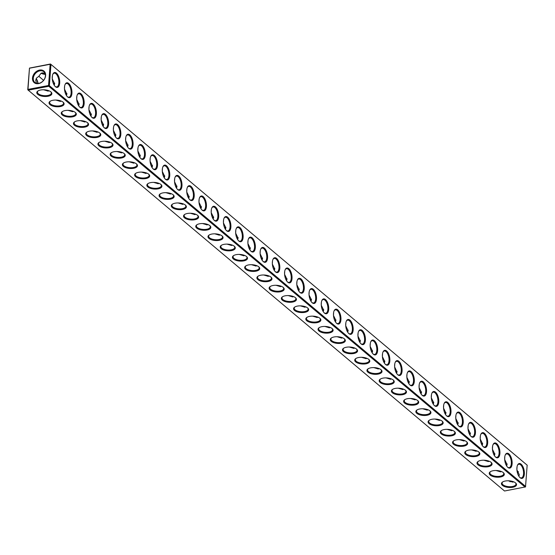<?xml version="1.0" encoding="UTF-8"?>
<svg xmlns="http://www.w3.org/2000/svg" width="555" height="555" viewBox="0 0 555 555"><rect width="100%" height="100%" fill="white"/><g stroke="black" fill="none" stroke-linecap="round" stroke-linejoin="round"><path stroke-width="0.83" d="M525.099 487.103L48.798 86.282L28.229 90.181L504.523 491.002L525.523 486.908L527.16 465.159L50.477 63.998L527.25 465.256M48.049 96.258A7.562 3.33 -175.7 0 0 51.032 91.998A7.562 3.33 -175.7 0 0 44.58 89.813A7.562 3.33 -175.7 0 0 37.879 91.013A7.562 3.33 -175.7 0 0 38.919 95.127A7.562 3.33 -175.7 0 0 48.049 96.258M60.28 106.546A7.562 3.33 -175.7 0 0 63.263 102.286A7.562 3.33 -175.7 0 0 56.811 100.101A7.562 3.33 -175.7 0 0 50.11 101.301A7.562 3.33 -175.7 0 0 51.143 105.415A7.562 3.33 -175.7 0 0 60.28 106.546M72.504 116.841A7.562 3.33 -175.7 0 0 75.487 112.582A7.562 3.33 -175.7 0 0 69.042 110.389A7.562 3.33 -175.7 0 0 62.333 111.59A7.562 3.33 -175.7 0 0 63.374 115.704A7.562 3.33 -175.7 0 0 72.504 116.841M84.735 127.13A7.562 3.33 -175.7 0 0 87.718 122.87A7.562 3.33 -175.7 0 0 81.266 120.685A7.562 3.33 -175.7 0 0 74.564 121.878A7.562 3.33 -175.7 0 0 75.598 125.999A7.562 3.33 -175.7 0 0 84.735 127.13M96.965 137.418A7.562 3.33 -175.7 0 0 99.942 133.158A7.562 3.33 -175.7 0 0 93.497 130.973A7.562 3.33 -175.7 0 0 86.788 132.173A7.562 3.33 -175.7 0 0 87.829 136.287A7.562 3.33 -175.7 0 0 96.965 137.418M109.189 147.706A7.562 3.33 -175.7 0 0 112.172 143.447A7.562 3.33 -175.7 0 0 105.721 141.261A7.562 3.33 -175.7 0 0 99.019 142.462A7.562 3.33 -175.7 0 0 100.06 146.576A7.562 3.33 -175.7 0 0 109.189 147.706M121.42 158.002A7.562 3.33 -175.7 0 0 124.396 153.742A7.562 3.33 -175.7 0 0 117.951 151.55A7.562 3.33 -175.7 0 0 111.25 152.75A7.562 3.33 -175.7 0 0 112.283 156.864A7.562 3.33 -175.7 0 0 121.42 158.002M133.644 168.29A7.562 3.33 -175.7 0 0 136.627 164.03A7.562 3.33 -175.7 0 0 130.175 161.845A7.562 3.33 -175.7 0 0 123.474 163.038A7.562 3.33 -175.7 0 0 124.514 167.159A7.562 3.33 -175.7 0 0 133.644 168.29M145.875 178.578A7.562 3.33 -175.7 0 0 148.858 174.319A7.562 3.33 -175.7 0 0 142.406 172.133A7.562 3.33 -175.7 0 0 135.704 173.333A7.562 3.33 -175.7 0 0 136.738 177.447A7.562 3.33 -175.7 0 0 145.875 178.578M158.099 188.867A7.562 3.33 -175.7 0 0 161.082 184.607A7.562 3.33 -175.7 0 0 154.637 182.422A7.562 3.33 -175.7 0 0 147.928 183.622A7.562 3.33 -175.7 0 0 148.969 187.736A7.562 3.33 -175.7 0 0 158.099 188.867M170.329 199.162A7.562 3.33 -175.7 0 0 173.313 194.902A7.562 3.33 -175.7 0 0 166.861 192.71A7.562 3.33 -175.7 0 0 160.159 193.91A7.562 3.33 -175.7 0 0 161.193 198.024A7.562 3.33 -175.7 0 0 170.329 199.162M182.56 209.45A7.562 3.33 -175.7 0 0 185.536 205.19A7.562 3.33 -175.7 0 0 179.092 203.005A7.562 3.33 -175.7 0 0 172.383 204.198A7.562 3.33 -175.7 0 0 173.424 208.319A7.562 3.33 -175.7 0 0 182.56 209.45M194.784 219.738A7.562 3.33 -175.7 0 0 197.767 215.479A7.562 3.33 -175.7 0 0 191.315 213.293A7.562 3.33 -175.7 0 0 184.614 214.494A7.562 3.33 -175.7 0 0 185.654 218.608A7.562 3.33 -175.7 0 0 194.784 219.738M207.015 230.027A7.562 3.33 -175.7 0 0 209.991 225.767A7.562 3.33 -175.7 0 0 203.546 223.582A7.562 3.33 -175.7 0 0 196.845 224.782A7.562 3.33 -175.7 0 0 197.878 228.896A7.562 3.33 -175.7 0 0 207.015 230.027M219.239 240.322A7.562 3.33 -175.7 0 0 222.222 236.062A7.562 3.33 -175.7 0 0 215.77 233.87A7.562 3.33 -175.7 0 0 209.069 235.07A7.562 3.33 -175.7 0 0 210.109 239.184A7.562 3.33 -175.7 0 0 219.239 240.322M231.47 250.61A7.562 3.33 -175.7 0 0 234.453 246.351A7.562 3.33 -175.7 0 0 228.001 244.165A7.562 3.33 -175.7 0 0 221.299 245.359A7.562 3.33 -175.7 0 0 222.333 249.479A7.562 3.33 -175.7 0 0 231.47 250.61M243.694 260.899A7.562 3.33 -175.7 0 0 246.677 256.639A7.562 3.33 -175.7 0 0 240.232 254.454A7.562 3.33 -175.7 0 0 233.523 255.654A7.562 3.33 -175.7 0 0 234.564 259.768A7.562 3.33 -175.7 0 0 243.694 260.899M255.924 271.187A7.562 3.33 -175.7 0 0 258.907 266.927A7.562 3.33 -175.7 0 0 252.456 264.742A7.562 3.33 -175.7 0 0 245.754 265.942A7.562 3.33 -175.7 0 0 246.788 270.056A7.562 3.33 -175.7 0 0 255.924 271.187M268.148 281.482A7.562 3.33 -175.7 0 0 271.131 277.223A7.562 3.33 -175.7 0 0 264.686 275.03A7.562 3.33 -175.7 0 0 257.978 276.23A7.562 3.33 -175.7 0 0 259.019 280.344A7.562 3.33 -175.7 0 0 268.148 281.482M280.379 291.77A7.562 3.33 -175.7 0 0 283.362 287.511A7.562 3.33 -175.7 0 0 276.91 285.325A7.562 3.33 -175.7 0 0 270.209 286.519A7.562 3.33 -175.7 0 0 271.242 290.64A7.562 3.33 -175.7 0 0 280.379 291.77M292.61 302.059A7.562 3.33 -175.7 0 0 295.586 297.799A7.562 3.33 -175.7 0 0 289.141 295.614A7.562 3.33 -175.7 0 0 282.433 296.814A7.562 3.33 -175.7 0 0 283.473 300.928A7.562 3.33 -175.7 0 0 292.61 302.059M304.834 312.347A7.562 3.33 -175.7 0 0 307.817 308.087A7.562 3.33 -175.7 0 0 301.365 305.902A7.562 3.33 -175.7 0 0 294.663 307.102A7.562 3.33 -175.7 0 0 295.704 311.216A7.562 3.33 -175.7 0 0 304.834 312.347M317.065 322.642A7.562 3.33 -175.7 0 0 320.041 318.383A7.562 3.33 -175.7 0 0 313.596 316.19A7.562 3.33 -175.7 0 0 306.894 317.391A7.562 3.33 -175.7 0 0 307.928 321.505A7.562 3.33 -175.7 0 0 317.065 322.642M329.288 332.931A7.562 3.33 -175.7 0 0 332.272 328.671A7.562 3.33 -175.7 0 0 325.82 326.486A7.562 3.33 -175.7 0 0 319.118 327.679A7.562 3.33 -175.7 0 0 320.159 331.8A7.562 3.33 -175.7 0 0 329.288 332.931M341.519 343.219A7.562 3.33 -175.7 0 0 344.502 338.959A7.562 3.33 -175.7 0 0 338.05 336.774A7.562 3.33 -175.7 0 0 331.349 337.974A7.562 3.33 -175.7 0 0 332.383 342.088A7.562 3.33 -175.7 0 0 341.519 343.219M353.743 353.507A7.562 3.33 -175.7 0 0 356.726 349.248A7.562 3.33 -175.7 0 0 350.281 347.062A7.562 3.33 -175.7 0 0 343.573 348.262A7.562 3.33 -175.7 0 0 344.613 352.376A7.562 3.33 -175.7 0 0 353.743 353.507M365.974 363.802A7.562 3.33 -175.7 0 0 368.957 359.543A7.562 3.33 -175.7 0 0 362.505 357.351A7.562 3.33 -175.7 0 0 355.804 358.551A7.562 3.33 -175.7 0 0 356.837 362.665A7.562 3.33 -175.7 0 0 365.974 363.802M378.205 374.091A7.562 3.33 -175.7 0 0 381.181 369.831A7.562 3.33 -175.7 0 0 374.736 367.646A7.562 3.33 -175.7 0 0 368.027 368.839A7.562 3.33 -175.7 0 0 369.068 372.96A7.562 3.33 -175.7 0 0 378.205 374.091M390.429 384.379A7.562 3.33 -175.7 0 0 393.412 380.119A7.562 3.33 -175.7 0 0 386.96 377.934A7.562 3.33 -175.7 0 0 380.258 379.134A7.562 3.33 -175.7 0 0 381.299 383.248A7.562 3.33 -175.7 0 0 390.429 384.379M402.659 394.667A7.562 3.33 -175.7 0 0 405.636 390.408A7.562 3.33 -175.7 0 0 399.191 388.223A7.562 3.33 -175.7 0 0 392.489 389.423A7.562 3.33 -175.7 0 0 393.523 393.537A7.562 3.33 -175.7 0 0 402.659 394.667M414.883 404.963A7.562 3.33 -175.7 0 0 417.866 400.703A7.562 3.33 -175.7 0 0 411.415 398.511A7.562 3.33 -175.7 0 0 404.713 399.711A7.562 3.33 -175.7 0 0 405.754 403.825A7.562 3.33 -175.7 0 0 414.883 404.963M427.114 415.251A7.562 3.33 -175.7 0 0 430.097 410.991A7.562 3.33 -175.7 0 0 423.645 408.806A7.562 3.33 -175.7 0 0 416.944 409.999A7.562 3.33 -175.7 0 0 417.977 414.12A7.562 3.33 -175.7 0 0 427.114 415.251M439.338 425.539A7.562 3.33 -175.7 0 0 442.321 421.28A7.562 3.33 -175.7 0 0 435.876 419.094A7.562 3.33 -175.7 0 0 429.168 420.295A7.562 3.33 -175.7 0 0 430.208 424.409A7.562 3.33 -175.7 0 0 439.338 425.539M451.569 435.828A7.562 3.33 -175.7 0 0 454.552 431.575A7.562 3.33 -175.7 0 0 448.1 429.383A7.562 3.33 -175.7 0 0 441.398 430.583A7.562 3.33 -175.7 0 0 442.432 434.697A7.562 3.33 -175.7 0 0 451.569 435.828M463.8 446.123A7.562 3.33 -175.7 0 0 466.776 441.863A7.562 3.33 -175.7 0 0 460.331 439.671A7.562 3.33 -175.7 0 0 453.622 440.871A7.562 3.33 -175.7 0 0 454.663 444.985A7.562 3.33 -175.7 0 0 463.8 446.123M476.023 456.411A7.562 3.33 -175.7 0 0 479.007 452.152A7.562 3.33 -175.7 0 0 472.555 449.966A7.562 3.33 -175.7 0 0 465.853 451.16A7.562 3.33 -175.7 0 0 466.894 455.28A7.562 3.33 -175.7 0 0 476.023 456.411M488.254 466.7A7.562 3.33 -175.7 0 0 491.231 462.44A7.562 3.33 -175.7 0 0 484.786 460.255A7.562 3.33 -175.7 0 0 478.084 461.455A7.562 3.33 -175.7 0 0 479.118 465.569A7.562 3.33 -175.7 0 0 488.254 466.7M500.478 476.995A7.562 3.33 -175.7 0 0 503.461 472.735A7.562 3.33 -175.7 0 0 497.009 470.543A7.562 3.33 -175.7 0 0 490.308 471.743A7.562 3.33 -175.7 0 0 491.348 475.857A7.562 3.33 -175.7 0 0 500.478 476.995M512.709 487.283A7.562 3.33 -175.7 0 0 515.692 483.023A7.562 3.33 -175.7 0 0 509.24 480.831A7.562 3.33 -175.7 0 0 502.539 482.031A7.562 3.33 -175.7 0 0 503.572 486.145A7.562 3.33 -175.7 0 0 512.709 487.283M28.229 90.181L27.75 89.744L29.477 68.092L27.972 89.397L48.549 85.505L50.144 64.29L50.567 64.096M48.798 86.282L49.36 85.65L525.654 486.471M48.93 85.845L48.549 85.505M27.84 89.841L27.972 89.397M38.177 90.826A6.965 3.066 -175.7 0 0 37.428 92.075A6.965 3.066 -175.7 0 0 40.772 95.009A6.965 3.066 -175.7 0 0 47.799 95.474A6.965 3.066 -175.7 0 0 51.324 93.115A6.965 3.066 -175.7 0 0 50.769 91.776M50.408 101.121A6.965 3.066 -175.7 0 0 49.652 102.363A6.965 3.066 -175.7 0 0 53.003 105.297A6.965 3.066 -175.7 0 0 60.023 105.769A6.965 3.066 -175.7 0 0 63.547 103.41A6.965 3.066 -175.7 0 0 62.992 102.064M62.632 111.409A6.965 3.066 -175.7 0 0 61.883 112.651A6.965 3.066 -175.7 0 0 65.226 115.586A6.965 3.066 -175.7 0 0 72.254 116.057A6.965 3.066 -175.7 0 0 75.778 113.699A6.965 3.066 -175.7 0 0 75.223 112.353M74.863 121.698A6.965 3.066 -175.7 0 0 74.106 122.946A6.965 3.066 -175.7 0 0 77.457 125.874A6.965 3.066 -175.7 0 0 84.485 126.346A6.965 3.066 -175.7 0 0 88.009 123.987A6.965 3.066 -175.7 0 0 87.447 122.648M87.086 131.986A6.965 3.066 -175.7 0 0 86.337 133.235A6.965 3.066 -175.7 0 0 89.688 136.169A6.965 3.066 -175.7 0 0 96.709 136.634A6.965 3.066 -175.7 0 0 100.233 134.275A6.965 3.066 -175.7 0 0 99.678 132.936M99.317 142.281A6.965 3.066 -175.7 0 0 98.568 143.523A6.965 3.066 -175.7 0 0 101.912 146.458A6.965 3.066 -175.7 0 0 108.94 146.929A6.965 3.066 -175.7 0 0 112.464 144.571A6.965 3.066 -175.7 0 0 111.902 143.225M111.541 152.569A6.965 3.066 -175.7 0 0 110.792 153.811A6.965 3.066 -175.7 0 0 114.143 156.746A6.965 3.066 -175.7 0 0 121.163 157.218A6.965 3.066 -175.7 0 0 124.688 154.859A6.965 3.066 -175.7 0 0 124.133 153.513M123.772 162.858A6.965 3.066 -175.7 0 0 123.023 164.107A6.965 3.066 -175.7 0 0 126.367 167.034A6.965 3.066 -175.7 0 0 133.394 167.506A6.965 3.066 -175.7 0 0 136.918 165.147A6.965 3.066 -175.7 0 0 136.363 163.808M136.003 173.146A6.965 3.066 -175.7 0 0 135.247 174.395A6.965 3.066 -175.7 0 0 138.597 177.329A6.965 3.066 -175.7 0 0 145.618 177.794A6.965 3.066 -175.7 0 0 149.142 175.435A6.965 3.066 -175.7 0 0 148.587 174.097M148.227 183.441A6.965 3.066 -175.7 0 0 147.477 184.683A6.965 3.066 -175.7 0 0 150.821 187.618A6.965 3.066 -175.7 0 0 157.849 188.089A6.965 3.066 -175.7 0 0 161.373 185.731A6.965 3.066 -175.7 0 0 160.818 184.385M160.457 193.73A6.965 3.066 -175.7 0 0 159.701 194.972A6.965 3.066 -175.7 0 0 163.052 197.906A6.965 3.066 -175.7 0 0 170.073 198.378A6.965 3.066 -175.7 0 0 173.597 196.019A6.965 3.066 -175.7 0 0 173.042 194.673M172.681 204.018A6.965 3.066 -175.7 0 0 171.932 205.267A6.965 3.066 -175.7 0 0 175.283 208.194A6.965 3.066 -175.7 0 0 182.304 208.666A6.965 3.066 -175.7 0 0 185.828 206.307A6.965 3.066 -175.7 0 0 185.273 204.968M184.912 214.306A6.965 3.066 -175.7 0 0 184.163 215.555A6.965 3.066 -175.7 0 0 187.507 218.49A6.965 3.066 -175.7 0 0 194.534 218.954A6.965 3.066 -175.7 0 0 198.059 216.596A6.965 3.066 -175.7 0 0 197.497 215.257M197.136 224.602A6.965 3.066 -175.7 0 0 196.387 225.843A6.965 3.066 -175.7 0 0 199.738 228.778A6.965 3.066 -175.7 0 0 206.758 229.25A6.965 3.066 -175.7 0 0 210.283 226.891A6.965 3.066 -175.7 0 0 209.728 225.545M209.367 234.89A6.965 3.066 -175.7 0 0 208.618 236.132A6.965 3.066 -175.7 0 0 211.961 239.066A6.965 3.066 -175.7 0 0 218.989 239.538A6.965 3.066 -175.7 0 0 222.513 237.179A6.965 3.066 -175.7 0 0 221.958 235.833M221.591 245.178A6.965 3.066 -175.7 0 0 220.841 246.427A6.965 3.066 -175.7 0 0 224.192 249.355A6.965 3.066 -175.7 0 0 231.213 249.826A6.965 3.066 -175.7 0 0 234.737 247.468A6.965 3.066 -175.7 0 0 234.182 246.129M233.822 255.466A6.965 3.066 -175.7 0 0 233.072 256.715A6.965 3.066 -175.7 0 0 236.416 259.65A6.965 3.066 -175.7 0 0 243.444 260.122A6.965 3.066 -175.7 0 0 246.968 257.756A6.965 3.066 -175.7 0 0 246.413 256.417M246.052 265.762A6.965 3.066 -175.7 0 0 245.296 267.004A6.965 3.066 -175.7 0 0 248.647 269.938A6.965 3.066 -175.7 0 0 255.668 270.41A6.965 3.066 -175.7 0 0 259.192 268.051A6.965 3.066 -175.7 0 0 258.637 266.705M258.276 276.05A6.965 3.066 -175.7 0 0 257.527 277.292A6.965 3.066 -175.7 0 0 260.871 280.226A6.965 3.066 -175.7 0 0 267.899 280.698A6.965 3.066 -175.7 0 0 271.423 278.339A6.965 3.066 -175.7 0 0 270.868 276.994M270.507 286.338A6.965 3.066 -175.7 0 0 269.758 287.587A6.965 3.066 -175.7 0 0 273.102 290.515A6.965 3.066 -175.7 0 0 280.129 290.986A6.965 3.066 -175.7 0 0 283.654 288.628A6.965 3.066 -175.7 0 0 283.092 287.289M282.731 296.627A6.965 3.066 -175.7 0 0 281.982 297.875A6.965 3.066 -175.7 0 0 285.332 300.81A6.965 3.066 -175.7 0 0 292.353 301.282A6.965 3.066 -175.7 0 0 295.877 298.923A6.965 3.066 -175.7 0 0 295.322 297.577M294.962 306.922A6.965 3.066 -175.7 0 0 294.212 308.164A6.965 3.066 -175.7 0 0 297.556 311.098A6.965 3.066 -175.7 0 0 304.584 311.57A6.965 3.066 -175.7 0 0 308.108 309.211A6.965 3.066 -175.7 0 0 307.553 307.865M307.186 317.21A6.965 3.066 -175.7 0 0 306.436 318.452A6.965 3.066 -175.7 0 0 309.787 321.387A6.965 3.066 -175.7 0 0 316.808 321.858A6.965 3.066 -175.7 0 0 320.332 319.5A6.965 3.066 -175.7 0 0 319.777 318.154M319.416 327.499A6.965 3.066 -175.7 0 0 318.667 328.747A6.965 3.066 -175.7 0 0 322.011 331.675A6.965 3.066 -175.7 0 0 329.039 332.147A6.965 3.066 -175.7 0 0 332.563 329.788A6.965 3.066 -175.7 0 0 332.008 328.449M331.647 337.787A6.965 3.066 -175.7 0 0 330.891 339.036A6.965 3.066 -175.7 0 0 334.242 341.97A6.965 3.066 -175.7 0 0 341.263 342.442A6.965 3.066 -175.7 0 0 344.787 340.083A6.965 3.066 -175.7 0 0 344.232 338.737M343.871 348.082A6.965 3.066 -175.7 0 0 343.122 349.324A6.965 3.066 -175.7 0 0 346.466 352.258A6.965 3.066 -175.7 0 0 353.493 352.73A6.965 3.066 -175.7 0 0 357.018 350.372A6.965 3.066 -175.7 0 0 356.463 349.026M356.102 358.37A6.965 3.066 -175.7 0 0 355.346 359.612A6.965 3.066 -175.7 0 0 358.696 362.547A6.965 3.066 -175.7 0 0 365.724 363.019A6.965 3.066 -175.7 0 0 369.248 360.66A6.965 3.066 -175.7 0 0 368.687 359.314M368.326 368.659A6.965 3.066 -175.7 0 0 367.577 369.908A6.965 3.066 -175.7 0 0 370.927 372.835A6.965 3.066 -175.7 0 0 377.948 373.307A6.965 3.066 -175.7 0 0 381.472 370.948A6.965 3.066 -175.7 0 0 380.917 369.609M380.557 378.947A6.965 3.066 -175.7 0 0 379.807 380.196A6.965 3.066 -175.7 0 0 383.151 383.13A6.965 3.066 -175.7 0 0 390.179 383.602A6.965 3.066 -175.7 0 0 393.703 381.243A6.965 3.066 -175.7 0 0 393.141 379.897M392.78 389.242A6.965 3.066 -175.7 0 0 392.031 390.484A6.965 3.066 -175.7 0 0 395.382 393.419A6.965 3.066 -175.7 0 0 402.403 393.89A6.965 3.066 -175.7 0 0 405.927 391.532A6.965 3.066 -175.7 0 0 405.372 390.186M405.011 399.531A6.965 3.066 -175.7 0 0 404.262 400.772A6.965 3.066 -175.7 0 0 407.606 403.707A6.965 3.066 -175.7 0 0 414.634 404.179A6.965 3.066 -175.7 0 0 418.158 401.82A6.965 3.066 -175.7 0 0 417.603 400.474M417.242 409.819A6.965 3.066 -175.7 0 0 416.486 411.068A6.965 3.066 -175.7 0 0 419.837 413.995A6.965 3.066 -175.7 0 0 426.857 414.467A6.965 3.066 -175.7 0 0 430.382 412.108A6.965 3.066 -175.7 0 0 429.827 410.769M429.466 420.107A6.965 3.066 -175.7 0 0 428.717 421.356A6.965 3.066 -175.7 0 0 432.061 424.291A6.965 3.066 -175.7 0 0 439.088 424.762A6.965 3.066 -175.7 0 0 442.613 422.404A6.965 3.066 -175.7 0 0 442.058 421.058M441.697 430.402A6.965 3.066 -175.7 0 0 440.941 431.644A6.965 3.066 -175.7 0 0 444.291 434.579A6.965 3.066 -175.7 0 0 451.312 435.051A6.965 3.066 -175.7 0 0 454.836 432.692A6.965 3.066 -175.7 0 0 454.281 431.346M453.921 440.691A6.965 3.066 -175.7 0 0 453.171 441.933A6.965 3.066 -175.7 0 0 456.522 444.867A6.965 3.066 -175.7 0 0 463.543 445.339A6.965 3.066 -175.7 0 0 467.067 442.98A6.965 3.066 -175.7 0 0 466.512 441.634M466.151 450.979A6.965 3.066 -175.7 0 0 465.402 452.228A6.965 3.066 -175.7 0 0 468.746 455.156A6.965 3.066 -175.7 0 0 475.774 455.627A6.965 3.066 -175.7 0 0 479.298 453.269A6.965 3.066 -175.7 0 0 478.736 451.93M478.375 461.267A6.965 3.066 -175.7 0 0 477.626 462.516A6.965 3.066 -175.7 0 0 480.977 465.451A6.965 3.066 -175.7 0 0 487.998 465.923A6.965 3.066 -175.7 0 0 491.522 463.564A6.965 3.066 -175.7 0 0 490.967 462.218M490.606 471.563A6.965 3.066 -175.7 0 0 489.857 472.804A6.965 3.066 -175.7 0 0 493.201 475.739A6.965 3.066 -175.7 0 0 500.228 476.211A6.965 3.066 -175.7 0 0 503.753 473.852A6.965 3.066 -175.7 0 0 503.198 472.506M502.83 481.851A6.965 3.066 -175.7 0 0 502.081 483.093A6.965 3.066 -175.7 0 0 505.432 486.027A6.965 3.066 -175.7 0 0 512.452 486.499A6.965 3.066 -175.7 0 0 515.977 484.14A6.965 3.066 -175.7 0 0 515.422 482.794M37.858 83.437A7.562 3.538 79.3 0 0 36.117 78.741M49.36 85.65L50.956 64.435M59.69 83.07A7.562 3.538 79.3 0 0 57.373 74.134A7.562 3.538 79.3 0 0 52.94 73.981A7.562 3.538 79.3 0 0 55.327 86.594A7.562 3.538 79.3 0 0 59.69 83.07M71.921 93.358A7.562 3.538 79.3 0 0 69.604 84.422A7.562 3.538 79.3 0 0 65.171 84.277A7.562 3.538 79.3 0 0 67.557 96.882A7.562 3.538 79.3 0 0 71.921 93.358M84.152 103.646A7.562 3.538 79.3 0 0 81.828 94.711A7.562 3.538 79.3 0 0 77.395 94.565A7.562 3.538 79.3 0 0 79.788 107.177A7.562 3.538 79.3 0 0 84.152 103.646M96.376 113.942A7.562 3.538 79.3 0 0 94.059 104.999A7.562 3.538 79.3 0 0 89.626 104.853A7.562 3.538 79.3 0 0 92.012 117.466A7.562 3.538 79.3 0 0 96.376 113.942M108.607 124.23A7.562 3.538 79.3 0 0 106.289 115.294A7.562 3.538 79.3 0 0 101.849 115.142A7.562 3.538 79.3 0 0 104.243 127.754A7.562 3.538 79.3 0 0 108.607 124.23M120.83 134.518A7.562 3.538 79.3 0 0 118.513 125.583A7.562 3.538 79.3 0 0 114.08 125.437A7.562 3.538 79.3 0 0 116.467 138.049A7.562 3.538 79.3 0 0 120.83 134.518M133.061 144.806A7.562 3.538 79.3 0 0 130.744 135.871A7.562 3.538 79.3 0 0 126.304 135.725A7.562 3.538 79.3 0 0 128.698 148.338A7.562 3.538 79.3 0 0 133.061 144.806M145.285 155.102A7.562 3.538 79.3 0 0 142.968 146.159A7.562 3.538 79.3 0 0 138.535 146.014A7.562 3.538 79.3 0 0 140.921 158.626A7.562 3.538 79.3 0 0 145.285 155.102M157.516 165.39A7.562 3.538 79.3 0 0 155.199 156.454A7.562 3.538 79.3 0 0 150.759 156.302A7.562 3.538 79.3 0 0 153.152 168.914A7.562 3.538 79.3 0 0 157.516 165.39M169.74 175.678A7.562 3.538 79.3 0 0 167.423 166.743A7.562 3.538 79.3 0 0 162.99 166.597A7.562 3.538 79.3 0 0 165.383 179.209A7.562 3.538 79.3 0 0 169.74 175.678M181.971 185.967A7.562 3.538 79.3 0 0 179.653 177.031A7.562 3.538 79.3 0 0 175.22 176.885A7.562 3.538 79.3 0 0 177.607 189.498A7.562 3.538 79.3 0 0 181.971 185.967M194.201 196.262A7.562 3.538 79.3 0 0 191.877 187.326A7.562 3.538 79.3 0 0 187.444 187.174A7.562 3.538 79.3 0 0 189.838 199.786A7.562 3.538 79.3 0 0 194.201 196.262M206.425 206.55A7.562 3.538 79.3 0 0 204.108 197.615A7.562 3.538 79.3 0 0 199.675 197.462A7.562 3.538 79.3 0 0 202.062 210.074A7.562 3.538 79.3 0 0 206.425 206.55M218.656 216.838A7.562 3.538 79.3 0 0 216.339 207.903A7.562 3.538 79.3 0 0 211.899 207.757A7.562 3.538 79.3 0 0 214.292 220.37A7.562 3.538 79.3 0 0 218.656 216.838M230.88 227.127A7.562 3.538 79.3 0 0 228.563 218.191A7.562 3.538 79.3 0 0 224.13 218.046A7.562 3.538 79.3 0 0 226.516 230.658A7.562 3.538 79.3 0 0 230.88 227.127M243.111 237.422A7.562 3.538 79.3 0 0 240.794 228.487A7.562 3.538 79.3 0 0 236.354 228.334A7.562 3.538 79.3 0 0 238.747 240.946A7.562 3.538 79.3 0 0 243.111 237.422M255.335 247.71A7.562 3.538 79.3 0 0 253.018 238.775A7.562 3.538 79.3 0 0 248.584 238.622A7.562 3.538 79.3 0 0 250.978 251.235A7.562 3.538 79.3 0 0 255.335 247.71M267.565 257.999A7.562 3.538 79.3 0 0 265.248 249.063A7.562 3.538 79.3 0 0 260.815 248.917A7.562 3.538 79.3 0 0 263.202 261.53A7.562 3.538 79.3 0 0 267.565 257.999M279.796 268.294A7.562 3.538 79.3 0 0 277.472 259.351A7.562 3.538 79.3 0 0 273.039 259.206A7.562 3.538 79.3 0 0 275.433 271.818A7.562 3.538 79.3 0 0 279.796 268.294M292.02 278.582A7.562 3.538 79.3 0 0 289.703 269.647A7.562 3.538 79.3 0 0 285.27 269.494A7.562 3.538 79.3 0 0 287.656 282.106A7.562 3.538 79.3 0 0 292.02 278.582M304.251 288.871A7.562 3.538 79.3 0 0 301.934 279.935A7.562 3.538 79.3 0 0 297.494 279.782A7.562 3.538 79.3 0 0 299.887 292.395A7.562 3.538 79.3 0 0 304.251 288.871M316.475 299.159A7.562 3.538 79.3 0 0 314.158 290.223A7.562 3.538 79.3 0 0 309.725 290.078A7.562 3.538 79.3 0 0 312.111 302.69A7.562 3.538 79.3 0 0 316.475 299.159M328.706 309.454A7.562 3.538 79.3 0 0 326.389 300.512A7.562 3.538 79.3 0 0 321.949 300.366A7.562 3.538 79.3 0 0 324.342 312.978A7.562 3.538 79.3 0 0 328.706 309.454M340.93 319.742A7.562 3.538 79.3 0 0 338.612 310.807A7.562 3.538 79.3 0 0 334.179 310.654A7.562 3.538 79.3 0 0 336.566 323.267A7.562 3.538 79.3 0 0 340.93 319.742M353.16 330.031A7.562 3.538 79.3 0 0 350.843 321.095A7.562 3.538 79.3 0 0 346.41 320.95A7.562 3.538 79.3 0 0 348.797 333.555A7.562 3.538 79.3 0 0 353.16 330.031M365.391 340.319A7.562 3.538 79.3 0 0 363.067 331.384A7.562 3.538 79.3 0 0 358.634 331.238A7.562 3.538 79.3 0 0 361.027 343.85A7.562 3.538 79.3 0 0 365.391 340.319M377.615 350.614A7.562 3.538 79.3 0 0 375.298 341.672A7.562 3.538 79.3 0 0 370.865 341.526A7.562 3.538 79.3 0 0 373.251 354.139A7.562 3.538 79.3 0 0 377.615 350.614M389.846 360.903A7.562 3.538 79.3 0 0 387.529 351.967A7.562 3.538 79.3 0 0 383.089 351.815A7.562 3.538 79.3 0 0 385.482 364.427A7.562 3.538 79.3 0 0 389.846 360.903M402.07 371.191A7.562 3.538 79.3 0 0 399.753 362.255A7.562 3.538 79.3 0 0 395.32 362.11A7.562 3.538 79.3 0 0 397.706 374.715A7.562 3.538 79.3 0 0 402.07 371.191M414.301 381.479A7.562 3.538 79.3 0 0 411.983 372.544A7.562 3.538 79.3 0 0 407.543 372.398A7.562 3.538 79.3 0 0 409.937 385.01A7.562 3.538 79.3 0 0 414.301 381.479M426.524 391.774A7.562 3.538 79.3 0 0 424.207 382.832A7.562 3.538 79.3 0 0 419.774 382.686A7.562 3.538 79.3 0 0 422.161 395.299A7.562 3.538 79.3 0 0 426.524 391.774M438.755 402.063A7.562 3.538 79.3 0 0 436.438 393.127A7.562 3.538 79.3 0 0 431.998 392.975A7.562 3.538 79.3 0 0 434.392 405.587A7.562 3.538 79.3 0 0 438.755 402.063M450.979 412.351A7.562 3.538 79.3 0 0 448.662 403.416A7.562 3.538 79.3 0 0 444.229 403.27A7.562 3.538 79.3 0 0 446.622 415.875A7.562 3.538 79.3 0 0 450.979 412.351M463.21 422.639A7.562 3.538 79.3 0 0 460.893 413.704A7.562 3.538 79.3 0 0 456.46 413.558A7.562 3.538 79.3 0 0 458.846 426.171A7.562 3.538 79.3 0 0 463.21 422.639M475.441 432.935A7.562 3.538 79.3 0 0 473.117 423.992A7.562 3.538 79.3 0 0 468.684 423.847A7.562 3.538 79.3 0 0 471.077 436.459A7.562 3.538 79.3 0 0 475.441 432.935M487.665 443.223A7.562 3.538 79.3 0 0 485.348 434.287A7.562 3.538 79.3 0 0 480.914 434.135A7.562 3.538 79.3 0 0 483.301 446.747A7.562 3.538 79.3 0 0 487.665 443.223M499.895 453.511A7.562 3.538 79.3 0 0 497.578 444.576A7.562 3.538 79.3 0 0 493.138 444.43A7.562 3.538 79.3 0 0 495.532 457.036A7.562 3.538 79.3 0 0 499.895 453.511M512.119 463.8A7.562 3.538 79.3 0 0 509.802 454.864A7.562 3.538 79.3 0 0 505.369 454.718A7.562 3.538 79.3 0 0 507.756 467.331A7.562 3.538 79.3 0 0 512.119 463.8M524.35 474.095A7.562 3.538 79.3 0 0 522.033 465.152A7.562 3.538 79.3 0 0 517.593 465.007A7.562 3.538 79.3 0 0 519.986 477.619A7.562 3.538 79.3 0 0 524.35 474.095M50.144 64.29L29.568 68.189M45.628 75.598A7.562 5.8 -49.9 0 0 36.214 71.602A7.562 5.8 -49.9 0 0 35.333 83.333A7.562 5.8 -49.9 0 0 45.628 75.598M43.616 89.764L48.125 91.11L49.048 90.812M55.847 100.06L60.356 101.398L61.279 101.1M68.071 110.348L72.58 111.687L73.503 111.388M80.302 120.636L84.811 121.982L85.734 121.684M92.532 130.924L97.035 132.27L97.957 131.972M104.756 141.22L109.266 142.559L110.188 142.26M116.987 151.508L121.496 152.847L122.419 152.549M129.211 161.796L133.72 163.142L134.643 162.844M141.442 172.085L145.951 173.431L146.874 173.132M153.666 182.38L158.175 183.719L159.098 183.421M165.896 192.668L170.406 194.007L171.328 193.716M178.12 202.957L182.63 204.302L183.552 204.004M190.351 213.245L194.861 214.591L195.783 214.292M202.582 223.54L207.091 224.879L208.014 224.581M214.806 233.828L219.315 235.167L220.238 234.876M227.037 244.117L231.546 245.463L232.469 245.164M239.26 254.405L243.77 255.751L244.693 255.453M251.491 264.7L256.001 266.039L256.923 265.741M263.715 274.989L268.225 276.328L269.147 276.036M275.946 285.277L280.455 286.623L281.378 286.325M288.177 295.565L292.679 296.911L293.609 296.613M300.401 305.861L304.91 307.199L305.833 306.901M312.631 316.149L317.141 317.488L318.064 317.196M324.855 326.437L329.365 327.783L330.287 327.485M337.086 336.725L341.596 338.071L342.518 337.773M349.31 347.021L353.819 348.36L354.742 348.061M361.541 357.309L366.05 358.648L366.973 358.357M373.772 367.597L378.274 368.943L379.197 368.645M385.996 377.886L390.505 379.231L391.428 378.933M398.226 388.181L402.736 389.52L403.658 389.221M410.45 398.469L414.96 399.808L415.882 399.517M422.681 408.757L427.19 410.103L428.113 409.805M434.905 419.046L439.414 420.392L440.337 420.093M447.136 429.341L451.645 430.68L452.568 430.382M459.36 439.629L463.869 440.968L464.792 440.677M471.59 449.918L476.1 451.264L477.022 450.965M483.821 460.206L488.331 461.552L489.253 461.254M496.045 470.501L500.554 471.84L501.477 471.542M508.276 480.79L512.785 482.135L513.708 481.837M50.477 63.998L29.477 68.092M38.108 83.423A6.965 3.261 79.3 0 0 36.193 78.609M518.488 471.729A6.965 5.342 -49.9 0 0 517.142 471.563M509.74 480.88A6.965 5.342 -49.9 0 0 510.066 481.809M55.091 86.365A6.965 3.261 79.3 0 0 56.756 86.885A6.965 3.261 79.3 0 0 58.879 82.924A6.965 3.261 79.3 0 0 54.161 73.191A6.965 3.261 79.3 0 0 52.801 74.287M67.322 96.653A6.965 3.261 79.3 0 0 68.98 97.174A6.965 3.261 79.3 0 0 71.109 93.212A6.965 3.261 79.3 0 0 66.385 83.486A6.965 3.261 79.3 0 0 65.032 84.575M79.545 106.942A6.965 3.261 79.3 0 0 81.21 107.462A6.965 3.261 79.3 0 0 83.333 103.501A6.965 3.261 79.3 0 0 78.616 93.774A6.965 3.261 79.3 0 0 77.256 94.87M91.776 117.237A6.965 3.261 79.3 0 0 93.441 117.757A6.965 3.261 79.3 0 0 95.564 113.789A6.965 3.261 79.3 0 0 90.847 104.062A6.965 3.261 79.3 0 0 89.487 105.159M104.007 127.525A6.965 3.261 79.3 0 0 105.665 128.045A6.965 3.261 79.3 0 0 107.795 124.084A6.965 3.261 79.3 0 0 103.07 114.351A6.965 3.261 79.3 0 0 101.718 115.447M116.231 137.813A6.965 3.261 79.3 0 0 117.896 138.334A6.965 3.261 79.3 0 0 120.019 134.372A6.965 3.261 79.3 0 0 115.301 124.646A6.965 3.261 79.3 0 0 113.942 125.735M128.462 148.102A6.965 3.261 79.3 0 0 130.12 148.622A6.965 3.261 79.3 0 0 132.25 144.661A6.965 3.261 79.3 0 0 127.525 134.934A6.965 3.261 79.3 0 0 126.172 136.031M140.686 158.397A6.965 3.261 79.3 0 0 142.351 158.917A6.965 3.261 79.3 0 0 144.473 154.949A6.965 3.261 79.3 0 0 139.756 145.223A6.965 3.261 79.3 0 0 138.396 146.319M152.916 168.685A6.965 3.261 79.3 0 0 154.574 169.206A6.965 3.261 79.3 0 0 156.704 165.244A6.965 3.261 79.3 0 0 151.98 155.511A6.965 3.261 79.3 0 0 150.627 156.607M165.14 178.974A6.965 3.261 79.3 0 0 166.805 179.494A6.965 3.261 79.3 0 0 168.928 175.533A6.965 3.261 79.3 0 0 164.211 165.806A6.965 3.261 79.3 0 0 162.851 166.895M177.371 189.262A6.965 3.261 79.3 0 0 179.029 189.789A6.965 3.261 79.3 0 0 181.159 185.821A6.965 3.261 79.3 0 0 176.434 176.095A6.965 3.261 79.3 0 0 175.082 177.191M189.595 199.557A6.965 3.261 79.3 0 0 191.26 200.077A6.965 3.261 79.3 0 0 193.39 196.109A6.965 3.261 79.3 0 0 188.665 186.383A6.965 3.261 79.3 0 0 187.312 187.479M201.826 209.846A6.965 3.261 79.3 0 0 203.491 210.366A6.965 3.261 79.3 0 0 205.614 206.404A6.965 3.261 79.3 0 0 200.896 196.671A6.965 3.261 79.3 0 0 199.536 197.767M214.057 220.134A6.965 3.261 79.3 0 0 215.715 220.654A6.965 3.261 79.3 0 0 217.844 216.693A6.965 3.261 79.3 0 0 213.12 206.966A6.965 3.261 79.3 0 0 211.767 208.056M226.28 230.422A6.965 3.261 79.3 0 0 227.945 230.949A6.965 3.261 79.3 0 0 230.068 226.981A6.965 3.261 79.3 0 0 225.351 217.255A6.965 3.261 79.3 0 0 223.991 218.351M238.511 240.717A6.965 3.261 79.3 0 0 240.169 241.238A6.965 3.261 79.3 0 0 242.299 237.269A6.965 3.261 79.3 0 0 237.575 227.543A6.965 3.261 79.3 0 0 236.222 228.639M250.735 251.006A6.965 3.261 79.3 0 0 252.4 251.526A6.965 3.261 79.3 0 0 254.523 247.565A6.965 3.261 79.3 0 0 249.805 237.831A6.965 3.261 79.3 0 0 248.446 238.927M262.966 261.294A6.965 3.261 79.3 0 0 264.624 261.814A6.965 3.261 79.3 0 0 266.754 257.853A6.965 3.261 79.3 0 0 262.029 248.127A6.965 3.261 79.3 0 0 260.677 249.216M275.19 271.582A6.965 3.261 79.3 0 0 276.855 272.11A6.965 3.261 79.3 0 0 278.985 268.141A6.965 3.261 79.3 0 0 274.26 258.415A6.965 3.261 79.3 0 0 272.907 259.511M287.421 281.878A6.965 3.261 79.3 0 0 289.086 282.398A6.965 3.261 79.3 0 0 291.208 278.43A6.965 3.261 79.3 0 0 286.491 268.703A6.965 3.261 79.3 0 0 285.131 269.799M299.651 292.166A6.965 3.261 79.3 0 0 301.309 292.686A6.965 3.261 79.3 0 0 303.439 288.725A6.965 3.261 79.3 0 0 298.715 278.999A6.965 3.261 79.3 0 0 297.362 280.088M311.875 302.454A6.965 3.261 79.3 0 0 313.54 302.975A6.965 3.261 79.3 0 0 315.663 299.013A6.965 3.261 79.3 0 0 310.946 289.287A6.965 3.261 79.3 0 0 309.586 290.376M324.106 312.743A6.965 3.261 79.3 0 0 325.764 313.27A6.965 3.261 79.3 0 0 327.894 309.301A6.965 3.261 79.3 0 0 323.17 299.575A6.965 3.261 79.3 0 0 321.817 300.671M336.33 323.038A6.965 3.261 79.3 0 0 337.995 323.558A6.965 3.261 79.3 0 0 340.118 319.59A6.965 3.261 79.3 0 0 335.4 309.863A6.965 3.261 79.3 0 0 334.041 310.96M348.561 333.326A6.965 3.261 79.3 0 0 350.219 333.846A6.965 3.261 79.3 0 0 352.349 329.885A6.965 3.261 79.3 0 0 347.624 320.159A6.965 3.261 79.3 0 0 346.271 321.248M360.785 343.614A6.965 3.261 79.3 0 0 362.45 344.135A6.965 3.261 79.3 0 0 364.573 340.173A6.965 3.261 79.3 0 0 359.855 330.447A6.965 3.261 79.3 0 0 358.495 331.536M373.015 353.903A6.965 3.261 79.3 0 0 374.68 354.43A6.965 3.261 79.3 0 0 376.803 350.462A6.965 3.261 79.3 0 0 372.086 340.735A6.965 3.261 79.3 0 0 370.726 341.831M385.246 364.198A6.965 3.261 79.3 0 0 386.904 364.718A6.965 3.261 79.3 0 0 389.034 360.75A6.965 3.261 79.3 0 0 384.31 351.024A6.965 3.261 79.3 0 0 382.957 352.12M397.47 374.486A6.965 3.261 79.3 0 0 399.135 375.007A6.965 3.261 79.3 0 0 401.258 371.045A6.965 3.261 79.3 0 0 396.541 361.319A6.965 3.261 79.3 0 0 395.181 362.408M409.701 384.775A6.965 3.261 79.3 0 0 411.359 385.295A6.965 3.261 79.3 0 0 413.489 381.334A6.965 3.261 79.3 0 0 408.764 371.607A6.965 3.261 79.3 0 0 407.412 372.696M421.925 395.063A6.965 3.261 79.3 0 0 423.59 395.59A6.965 3.261 79.3 0 0 425.713 391.622A6.965 3.261 79.3 0 0 420.995 381.896A6.965 3.261 79.3 0 0 419.635 382.992M434.156 405.358A6.965 3.261 79.3 0 0 435.814 405.878A6.965 3.261 79.3 0 0 437.944 401.91A6.965 3.261 79.3 0 0 433.219 392.184A6.965 3.261 79.3 0 0 431.866 393.28M446.38 415.646A6.965 3.261 79.3 0 0 448.045 416.167A6.965 3.261 79.3 0 0 450.167 412.205A6.965 3.261 79.3 0 0 445.45 402.479A6.965 3.261 79.3 0 0 444.09 403.568M458.61 425.935A6.965 3.261 79.3 0 0 460.268 426.455A6.965 3.261 79.3 0 0 462.398 422.494A6.965 3.261 79.3 0 0 457.674 412.767A6.965 3.261 79.3 0 0 456.321 413.857M470.834 436.223A6.965 3.261 79.3 0 0 472.499 436.75A6.965 3.261 79.3 0 0 474.629 432.782A6.965 3.261 79.3 0 0 469.905 423.056A6.965 3.261 79.3 0 0 468.552 424.152M483.065 446.518A6.965 3.261 79.3 0 0 484.73 447.039A6.965 3.261 79.3 0 0 486.853 443.07A6.965 3.261 79.3 0 0 482.135 433.344A6.965 3.261 79.3 0 0 480.776 434.44M495.296 456.807A6.965 3.261 79.3 0 0 496.954 457.327A6.965 3.261 79.3 0 0 499.084 453.366A6.965 3.261 79.3 0 0 494.359 443.639A6.965 3.261 79.3 0 0 493.006 444.728M507.52 467.095A6.965 3.261 79.3 0 0 509.185 467.615A6.965 3.261 79.3 0 0 511.308 463.654A6.965 3.261 79.3 0 0 506.59 453.928A6.965 3.261 79.3 0 0 505.23 455.017M519.751 477.383A6.965 3.261 79.3 0 0 521.409 477.91A6.965 3.261 79.3 0 0 523.538 473.942A6.965 3.261 79.3 0 0 518.814 464.216A6.965 3.261 79.3 0 0 517.461 465.312M45.399 75.945A6.965 5.342 -49.9 0 0 43.838 71.761A6.965 5.342 -49.9 0 0 35.263 73.648A6.965 5.342 -49.9 0 0 34.868 82.424A6.965 5.342 -49.9 0 0 41.32 82.362A6.965 5.342 -49.9 0 0 45.399 75.945M54.223 85.234L54.647 83.722L52.267 78.859M54.647 83.125L53.356 83.534M47.938 90.416L47.924 91.145M44.934 73.191L42.215 72.865L40.945 73.35L38.801 76.347L36.595 77.998L35.7 80.253L36.512 83.271M43.574 80.364L38.829 76.271M52.253 78.637L52.399 75.73M66.454 95.522L66.871 94.01L64.491 89.147M66.877 93.413L65.587 93.83M60.162 100.705L60.155 101.433M64.477 88.925L64.623 86.018M78.678 105.818L79.101 104.305L76.722 99.442M79.101 103.702L77.818 104.118M72.393 111L72.379 111.721M76.708 99.22L76.854 96.306M90.909 116.106L91.332 114.594L88.953 109.73M91.332 113.997L90.042 114.406M84.624 121.288L84.61 122.01M88.932 109.508L89.078 106.595M103.133 126.394L103.556 124.882L101.177 120.019M103.556 124.285L102.273 124.695M96.847 131.577L96.834 132.305M101.163 119.797L101.308 116.89M115.364 136.683L115.787 135.17L113.407 130.314M115.787 134.574L114.496 134.99M109.078 141.865L109.064 142.593M113.393 130.085L113.532 127.178M127.594 146.978L128.011 145.465L125.631 140.602M128.018 144.869L126.727 145.278M121.302 152.16L121.288 152.882M125.617 140.38L125.763 137.467M139.818 157.266L140.242 155.754L137.862 150.891M140.242 155.157L138.951 155.566M133.533 162.448L133.519 163.17M137.848 150.669L137.987 147.755M152.049 167.554L152.465 166.042L150.086 161.179M152.472 165.445L151.182 165.855M145.757 172.737L145.743 173.465M150.072 160.957L150.218 158.05M164.273 177.843L164.696 176.33L162.317 171.474M164.696 175.734L163.413 176.15M157.988 183.025L157.974 183.754M162.303 171.245L162.448 168.338M176.504 188.138L176.927 186.626L174.547 181.762M176.927 186.029L175.637 186.438M170.219 193.32L170.205 194.042M174.527 181.541L174.672 178.627M188.728 198.426L189.151 196.914L186.771 192.051M189.151 196.317L187.868 196.727M182.442 203.609L182.428 204.33M186.757 191.829L186.903 188.915M200.959 208.715L201.382 207.202L199.002 202.339M201.382 206.606L200.091 207.015M194.673 213.897L194.659 214.625M198.981 202.117L199.127 199.21M213.182 219.003L213.606 217.498L211.226 212.634M213.606 216.894L212.322 217.31M206.897 224.185L206.883 224.914M211.212 212.405L211.358 209.499M225.413 229.298L225.836 227.786L223.457 222.923M225.836 227.189L224.546 227.599M219.128 234.481L219.114 235.202M223.443 222.701L223.582 219.787M237.644 239.587L238.06 238.074L235.681 233.211M238.067 237.478L236.777 237.887M231.352 244.769L231.338 245.49M235.667 232.989L235.813 230.075M249.868 249.875L250.291 248.362L247.912 243.499M250.291 247.766L249.008 248.175M243.583 255.057L243.569 255.786M247.898 243.277L248.043 240.37M262.099 260.163L262.515 258.658L260.142 253.795M262.522 258.054L261.232 258.47M255.806 265.352L255.8 266.074M260.122 253.566L260.267 250.659M274.323 270.458L274.746 268.946L272.366 264.083M274.746 268.349L273.462 268.759M268.037 275.641L268.023 276.362M272.352 263.861L272.498 260.947M286.553 280.747L286.977 279.234L284.597 274.371M286.977 278.638L285.686 279.047M280.268 285.929L280.254 286.651M284.576 274.149L284.722 271.235M298.777 291.035L299.2 289.523L296.821 284.659M299.2 288.926L297.917 289.335M292.492 296.217L292.478 296.946M296.807 284.438L296.953 281.531M311.008 301.323L311.431 299.818L309.052 294.955M311.431 299.214L310.141 299.631M304.723 306.513L304.709 307.234M309.038 294.726L309.177 291.819M323.239 311.619L323.655 310.106L321.276 305.243M323.662 309.51L322.372 309.919M316.947 316.801L316.933 317.522M321.262 305.021L321.407 302.107M335.463 321.907L335.886 320.395L333.506 315.531M335.886 319.798L334.596 320.207M329.177 327.089L329.164 327.811M333.493 315.309L333.638 312.396M347.694 332.195L348.11 330.683L345.73 325.82M348.117 330.086L346.826 330.496M341.401 337.378L341.394 338.106M345.716 325.598L345.862 322.691M359.917 342.484L360.341 340.978L357.961 336.115M360.341 340.375L359.057 340.791M353.632 347.673L353.618 348.394M357.947 335.886L358.093 332.979M372.148 352.779L372.571 351.266L370.192 346.403M372.571 350.67L371.281 351.079M365.863 357.961L365.849 358.683M370.171 346.181L370.317 343.267M384.372 363.067L384.795 361.555L382.416 356.692M384.795 360.958L383.512 361.367M378.087 368.249L378.073 368.971M382.402 356.47L382.548 353.556M396.603 373.355L397.026 371.843L394.647 366.98M397.026 371.246L395.736 371.656M390.318 378.538L390.304 379.266M394.633 366.758L394.771 363.851M408.834 383.644L409.25 382.138L406.87 377.275M409.257 381.535L407.967 381.951M402.541 388.833L402.528 389.554M406.857 377.046L407.002 374.139M421.058 393.939L421.481 392.427L419.101 387.563M421.481 391.83L420.19 392.239M414.772 399.121L414.758 399.843M419.087 387.341L419.226 384.428M433.288 404.227L433.705 402.715L431.325 397.852M433.712 402.118L432.421 402.528M426.996 409.41L426.982 410.131M431.311 397.63L431.457 394.716M445.512 414.516L445.936 413.003L443.556 408.14M445.936 412.407L444.652 412.816M439.227 419.698L439.213 420.426M443.542 407.918L443.688 405.011M457.743 424.804L458.166 423.298L455.787 418.435M458.166 422.695L456.876 423.111M451.458 429.993L451.444 430.715M455.766 418.206L455.912 415.3M469.967 435.099L470.39 433.587L468.011 428.724M470.39 432.99L469.107 433.399M463.682 440.281L463.668 441.003M467.997 428.502L468.142 425.588M482.198 445.387L482.621 443.875L480.241 439.012M482.621 443.279L481.331 443.688M475.912 450.57L475.899 451.298M480.221 438.79L480.366 435.876M494.422 455.676L494.845 454.163L492.465 449.3M494.845 453.567L493.562 453.976M488.136 460.858L488.123 461.587M492.452 449.078L492.597 446.171M506.653 465.964L507.076 464.459L504.696 459.596M507.076 463.855L505.785 464.271M500.367 471.153L500.353 471.875M504.682 459.367L504.821 456.46M518.883 476.259L519.3 474.747L516.92 469.884M516.906 469.662L517.052 466.748M53.384 83.597A6.965 3.066 -175.7 0 0 54.605 84.082M41.084 73.274A6.965 3.066 -175.7 0 0 45.323 74.405M65.615 93.885A6.965 3.066 -175.7 0 0 66.829 94.371M77.839 104.18A6.965 3.066 -175.7 0 0 79.06 104.666M90.07 114.469A6.965 3.066 -175.7 0 0 91.284 114.954M102.293 124.757A6.965 3.066 -175.7 0 0 103.514 125.243M114.524 135.045A6.965 3.066 -175.7 0 0 115.738 135.531M126.748 145.341A6.965 3.066 -175.7 0 0 127.969 145.826M138.979 155.629A6.965 3.066 -175.7 0 0 140.2 156.115M151.21 165.917A6.965 3.066 -175.7 0 0 152.424 166.403M163.434 176.206A6.965 3.066 -175.7 0 0 164.655 176.691M175.664 186.501A6.965 3.066 -175.7 0 0 176.879 186.986M187.888 196.789A6.965 3.066 -175.7 0 0 189.109 197.275M200.119 207.077A6.965 3.066 -175.7 0 0 201.333 207.563M212.343 217.366A6.965 3.066 -175.7 0 0 213.564 217.851M224.574 227.661A6.965 3.066 -175.7 0 0 225.795 228.147M236.805 237.949A6.965 3.066 -175.7 0 0 238.019 238.435M249.028 248.238A6.965 3.066 -175.7 0 0 250.25 248.723M261.259 258.526A6.965 3.066 -175.7 0 0 262.473 259.012M273.483 268.821A6.965 3.066 -175.7 0 0 274.704 269.307M285.714 279.109A6.965 3.066 -175.7 0 0 286.928 279.595M297.938 289.398A6.965 3.066 -175.7 0 0 299.159 289.883M310.169 299.686A6.965 3.066 -175.7 0 0 311.383 300.172M322.399 309.981A6.965 3.066 -175.7 0 0 323.614 310.467M334.623 320.27A6.965 3.066 -175.7 0 0 335.844 320.755M346.854 330.558A6.965 3.066 -175.7 0 0 348.068 331.044M359.078 340.846A6.965 3.066 -175.7 0 0 360.299 341.332M371.309 351.142A6.965 3.066 -175.7 0 0 372.523 351.627M383.533 361.43A6.965 3.066 -175.7 0 0 384.754 361.915M395.764 371.718A6.965 3.066 -175.7 0 0 396.978 372.204M407.987 382.006A6.965 3.066 -175.7 0 0 409.208 382.492M420.218 392.302A6.965 3.066 -175.7 0 0 421.439 392.787M432.449 402.59A6.965 3.066 -175.7 0 0 433.663 403.076M444.673 412.878A6.965 3.066 -175.7 0 0 445.894 413.364M456.904 423.167A6.965 3.066 -175.7 0 0 458.118 423.659M469.128 433.462A6.965 3.066 -175.7 0 0 470.349 433.948M481.358 443.75A6.965 3.066 -175.7 0 0 482.572 444.236M493.582 454.039A6.965 3.066 -175.7 0 0 494.803 454.524M505.813 464.327A6.965 3.066 -175.7 0 0 507.034 464.819M53.523 83.458A7.562 3.33 -175.7 0 0 54.633 83.847M41.292 73.163A7.562 3.33 -175.7 0 0 45.26 74.12M65.747 93.746A7.562 3.33 -175.7 0 0 66.864 94.142M77.978 104.035A7.562 3.33 -175.7 0 0 79.087 104.43M90.208 114.323A7.562 3.33 -175.7 0 0 91.318 114.719M102.432 124.618A7.562 3.33 -175.7 0 0 103.542 125.007M114.663 134.907A7.562 3.33 -175.7 0 0 115.773 135.302M126.887 145.195A7.562 3.33 -175.7 0 0 128.004 145.59M139.118 155.483A7.562 3.33 -175.7 0 0 140.228 155.879M151.342 165.779A7.562 3.33 -175.7 0 0 152.458 166.167M163.572 176.067A7.562 3.33 -175.7 0 0 164.682 176.462M175.803 186.355A7.562 3.33 -175.7 0 0 176.913 186.751M188.027 196.643A7.562 3.33 -175.7 0 0 189.137 197.039M200.258 206.939A7.562 3.33 -175.7 0 0 201.368 207.327M212.482 217.227A7.562 3.33 -175.7 0 0 213.599 217.622M224.713 227.515A7.562 3.33 -175.7 0 0 225.823 227.911M236.936 237.804A7.562 3.33 -175.7 0 0 238.053 238.199M249.167 248.099A7.562 3.33 -175.7 0 0 250.277 248.487M261.391 258.387A7.562 3.33 -175.7 0 0 262.508 258.783M273.622 268.675A7.562 3.33 -175.7 0 0 274.732 269.071M285.853 278.964A7.562 3.33 -175.7 0 0 286.963 279.359M298.077 289.259A7.562 3.33 -175.7 0 0 299.194 289.648M310.307 299.547A7.562 3.33 -175.7 0 0 311.417 299.943M322.531 309.836A7.562 3.33 -175.7 0 0 323.648 310.231M334.762 320.124A7.562 3.33 -175.7 0 0 335.872 320.519M346.986 330.419A7.562 3.33 -175.7 0 0 348.103 330.815M359.217 340.708A7.562 3.33 -175.7 0 0 360.327 341.103M371.448 350.996A7.562 3.33 -175.7 0 0 372.558 351.391M383.671 361.284A7.562 3.33 -175.7 0 0 384.781 361.68M395.902 371.579A7.562 3.33 -175.7 0 0 397.012 371.975M408.126 381.868A7.562 3.33 -175.7 0 0 409.243 382.263M420.357 392.156A7.562 3.33 -175.7 0 0 421.467 392.552M432.581 402.451A7.562 3.33 -175.7 0 0 433.698 402.84M444.812 412.74A7.562 3.33 -175.7 0 0 445.922 413.135M457.042 423.028A7.562 3.33 -175.7 0 0 458.152 423.423M469.266 433.316A7.562 3.33 -175.7 0 0 470.376 433.712M481.497 443.612A7.562 3.33 -175.7 0 0 482.607 444M493.721 453.9A7.562 3.33 -175.7 0 0 494.838 454.295M505.952 464.188A7.562 3.33 -175.7 0 0 507.062 464.584"/></g></svg>
